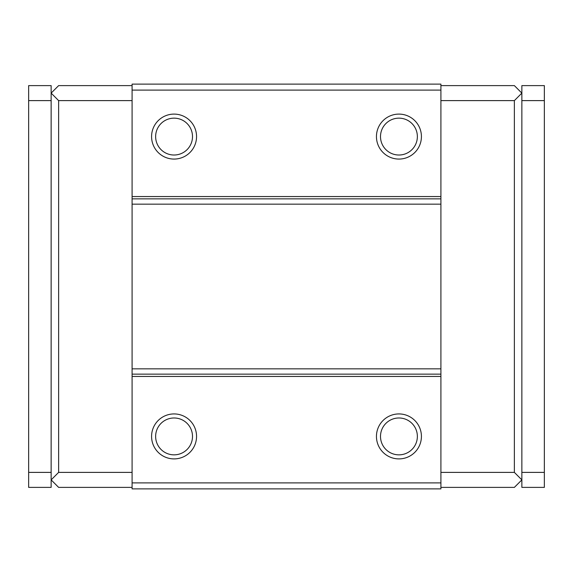 <?xml version="1.0" encoding="UTF-8"?>
<svg xmlns="http://www.w3.org/2000/svg" width="573" height="573" viewBox="0 0 573 573"><rect width="100%" height="100%" fill="white"/><g stroke="black" fill="none" stroke-linecap="round" stroke-linejoin="round"><path stroke-width="0.86" d="M398.937 413.928A22.49 22.49 0 0 0 376.447 436.411A22.49 22.49 0 0 0 398.937 458.901A22.49 22.49 0 0 0 421.42 436.411A22.49 22.49 0 0 0 398.937 413.928M398.937 417.982A18.429 18.429 0 0 0 380.501 436.411A18.429 18.429 0 0 0 398.937 454.847A18.429 18.429 0 0 0 417.366 436.411A18.429 18.429 0 0 0 398.937 417.982M174.063 413.928A22.49 22.49 0 0 0 151.58 436.411A22.49 22.49 0 0 0 174.063 458.901A22.49 22.49 0 0 0 196.553 436.411A22.49 22.49 0 0 0 174.063 413.928M174.063 417.982A18.429 18.429 0 0 0 155.634 436.411A18.429 18.429 0 0 0 174.063 454.847A18.429 18.429 0 0 0 192.499 436.411A18.429 18.429 0 0 0 174.063 417.982M398.937 114.099A22.49 22.49 0 0 0 376.447 136.589A22.49 22.49 0 0 0 398.937 159.072A22.49 22.49 0 0 0 421.42 136.589A22.49 22.49 0 0 0 398.937 114.099M398.937 118.153A18.429 18.429 0 0 0 380.501 136.589A18.429 18.429 0 0 0 398.937 155.018A18.429 18.429 0 0 0 417.366 136.589A18.429 18.429 0 0 0 398.937 118.153M174.063 114.099A22.49 22.49 0 0 0 151.58 136.589A22.49 22.49 0 0 0 174.063 159.072A22.49 22.49 0 0 0 196.553 136.589A22.49 22.49 0 0 0 174.063 114.099M174.063 118.153A18.429 18.429 0 0 0 155.634 136.589A18.429 18.429 0 0 0 174.063 155.018A18.429 18.429 0 0 0 192.499 136.589A18.429 18.429 0 0 0 174.063 118.153M521.86 472.388L521.86 85.613L544.35 85.613L544.35 487.387L521.86 487.387L521.86 472.388L544.35 472.388M28.65 472.388L51.14 472.388L51.14 85.613L28.65 85.613L28.65 487.387L51.14 487.387L51.14 479.888L58.632 487.387L132.091 487.387M521.86 100.612L544.35 100.612M51.14 472.388L51.14 479.888L58.632 472.388L58.632 100.612L51.14 93.113L58.632 85.613L132.091 85.613M51.14 100.612L28.65 100.612M440.909 85.613L514.368 85.613L521.86 93.113L514.368 100.612L514.368 472.388L521.86 479.888L514.368 487.387L440.909 487.387M440.909 100.612L514.368 100.612M514.368 472.388L440.909 472.388M58.632 472.388L132.091 472.388M132.091 100.612L58.632 100.612M440.909 84.116L440.909 488.884L132.091 488.884L132.091 84.116L440.909 84.116M440.909 482.889L132.091 482.889M132.091 376.447L440.909 376.447M440.909 196.553L132.091 196.553M132.091 90.111L440.909 90.111M440.909 368.847L132.091 368.847M132.091 204.153L440.909 204.153M132.091 374.148L440.909 374.148M132.091 198.852L440.909 198.852"/></g></svg>
